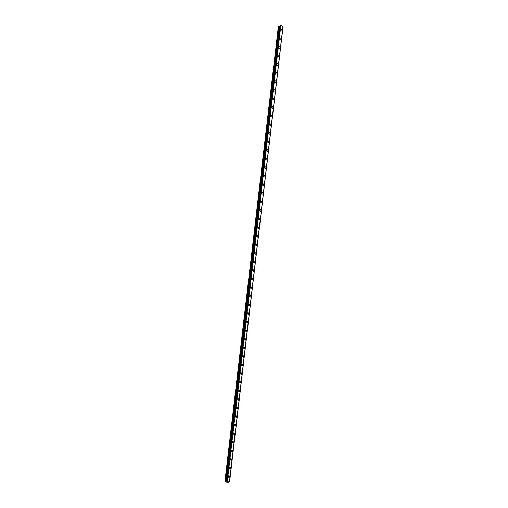 <?xml version="1.0" encoding="UTF-8"?>
<svg xmlns="http://www.w3.org/2000/svg" width="508" height="508" viewBox="0 0 508 508"><rect width="100%" height="100%" fill="white"/><g stroke="black" fill="none" stroke-linecap="round" stroke-linejoin="round"><path stroke-width="0.76" d="M228.575 475.818A0.895 0.648 -116.3 0 1 229.362 477.418A0.895 0.648 -116.3 0 1 228.575 475.818A0.895 0.648 -116.3 0 1 229.368 477.418M229.584 467.233A0.895 0.648 -116.3 0 1 230.372 468.833A0.895 0.648 -116.3 0 1 229.584 467.233A0.895 0.648 -116.3 0 1 230.372 468.833M230.594 458.648A0.895 0.648 -116.3 0 1 231.381 460.248A0.895 0.648 -116.3 0 1 230.594 458.648A0.895 0.648 -116.3 0 1 231.381 460.248M231.597 450.063A0.895 0.648 -116.3 0 1 232.391 451.663A0.895 0.648 -116.3 0 1 231.597 450.063A0.895 0.648 -116.3 0 1 232.391 451.663M232.607 441.477A0.895 0.648 -116.3 0 1 233.401 443.078A0.895 0.648 -116.3 0 1 232.607 441.477A0.895 0.648 -116.3 0 1 233.401 443.078M233.617 432.892A0.895 0.648 -116.3 0 1 234.404 434.492A0.895 0.648 -116.3 0 1 233.617 432.892A0.895 0.648 -116.3 0 1 234.41 434.492M234.626 424.307A0.895 0.648 -116.3 0 1 235.414 425.907A0.895 0.648 -116.3 0 1 234.626 424.307A0.895 0.648 -116.3 0 1 235.414 425.907M235.636 415.722A0.895 0.648 -116.3 0 1 236.423 417.328A0.895 0.648 -116.3 0 1 235.636 415.722A0.895 0.648 -116.3 0 1 236.423 417.322M236.639 407.137A0.895 0.648 -116.3 0 1 237.433 408.743A0.895 0.648 -116.3 0 1 236.645 407.137A0.895 0.648 -116.3 0 1 237.433 408.737M237.649 398.551A0.895 0.648 -116.3 0 1 238.442 400.158A0.895 0.648 -116.3 0 1 237.649 398.551A0.895 0.648 -116.3 0 1 238.442 400.158M238.658 389.966A0.895 0.648 -116.3 0 1 239.452 391.573A0.895 0.648 -116.3 0 1 238.658 389.966A0.895 0.648 -116.3 0 1 239.452 391.573M239.668 381.381A0.895 0.648 -116.3 0 1 240.462 382.988A0.895 0.648 -116.3 0 1 239.668 381.381A0.895 0.648 -116.3 0 1 240.455 382.988M240.678 372.802A0.895 0.648 -116.3 0 1 241.465 374.402A0.895 0.648 -116.3 0 1 240.678 372.796A0.895 0.648 -116.3 0 1 241.465 374.402M241.687 364.217A0.895 0.648 -116.3 0 1 242.475 365.817A0.895 0.648 -116.3 0 1 241.687 364.217A0.895 0.648 -116.3 0 1 242.475 365.817M242.691 355.632A0.895 0.648 -116.3 0 1 243.484 357.232A0.895 0.648 -116.3 0 1 242.691 355.632A0.895 0.648 -116.3 0 1 243.484 357.232M243.7 347.047A0.895 0.648 -116.3 0 1 244.494 348.647A0.895 0.648 -116.3 0 1 243.7 347.047A0.895 0.648 -116.3 0 1 244.494 348.647M244.71 338.461A0.895 0.648 -116.3 0 1 245.497 340.062A0.895 0.648 -116.3 0 1 244.71 338.461A0.895 0.648 -116.3 0 1 245.504 340.062M245.72 329.876A0.895 0.648 -116.3 0 1 246.507 331.476A0.895 0.648 -116.3 0 1 245.72 329.876A0.895 0.648 -116.3 0 1 246.507 331.476M246.729 321.291A0.895 0.648 -116.3 0 1 247.517 322.891A0.895 0.648 -116.3 0 1 246.729 321.291A0.895 0.648 -116.3 0 1 247.517 322.891M247.733 312.706A0.895 0.648 -116.3 0 1 248.526 314.306A0.895 0.648 -116.3 0 1 247.739 312.706A0.895 0.648 -116.3 0 1 248.526 314.306M248.742 304.121A0.895 0.648 -116.3 0 1 249.536 305.721A0.895 0.648 -116.3 0 1 248.742 304.121A0.895 0.648 -116.3 0 1 249.536 305.721M249.752 295.535A0.895 0.648 -116.3 0 1 250.546 297.136A0.895 0.648 -116.3 0 1 249.752 295.535A0.895 0.648 -116.3 0 1 250.546 297.136M250.761 286.95A0.895 0.648 -116.3 0 1 251.549 288.55A0.895 0.648 -116.3 0 1 250.761 286.95A0.895 0.648 -116.3 0 1 251.555 288.55M251.771 278.365A0.895 0.648 -116.3 0 1 252.559 279.965A0.895 0.648 -116.3 0 1 251.771 278.365A0.895 0.648 -116.3 0 1 252.559 279.965M252.774 269.78A0.895 0.648 -116.3 0 1 253.568 271.386M252.476 270.262A0.895 0.648 -116.3 0 1 253.867 270.904A0.895 0.648 -116.3 0 1 252.476 270.262M253.784 261.195A0.895 0.648 -116.3 0 1 254.578 262.801A0.895 0.648 -116.3 0 1 253.784 261.195A0.895 0.648 -116.3 0 1 254.578 262.801M254.794 252.609A0.895 0.648 -116.3 0 1 255.588 254.216A0.895 0.648 -116.3 0 1 254.794 252.609A0.895 0.648 -116.3 0 1 255.588 254.216M255.803 244.024A0.895 0.648 -116.3 0 1 256.591 245.631A0.895 0.648 -116.3 0 1 255.803 244.024A0.895 0.648 -116.3 0 1 256.597 245.631M256.813 235.445A0.895 0.648 -116.3 0 1 257.6 237.046A0.895 0.648 -116.3 0 1 256.813 235.439A0.895 0.648 -116.3 0 1 257.6 237.046M257.823 226.86A0.895 0.648 -116.3 0 1 258.61 228.46A0.895 0.648 -116.3 0 1 257.823 226.86A0.895 0.648 -116.3 0 1 258.61 228.46M258.826 218.275A0.895 0.648 -116.3 0 1 259.62 219.875A0.895 0.648 -116.3 0 1 258.832 218.275A0.895 0.648 -116.3 0 1 259.62 219.875M259.836 209.69A0.895 0.648 -116.3 0 1 260.629 211.29A0.895 0.648 -116.3 0 1 259.836 209.69A0.895 0.648 -116.3 0 1 260.629 211.29M260.845 201.105A0.895 0.648 -116.3 0 1 261.639 202.705A0.895 0.648 -116.3 0 1 260.845 201.105A0.895 0.648 -116.3 0 1 261.639 202.705M261.855 192.519A0.895 0.648 -116.3 0 1 262.642 194.119A0.895 0.648 -116.3 0 1 261.855 192.519A0.895 0.648 -116.3 0 1 262.642 194.119M262.865 183.934A0.895 0.648 -116.3 0 1 263.652 185.534A0.895 0.648 -116.3 0 1 262.865 183.934A0.895 0.648 -116.3 0 1 263.652 185.534M263.868 175.349A0.895 0.648 -116.3 0 1 264.662 176.949A0.895 0.648 -116.3 0 1 263.874 175.349A0.895 0.648 -116.3 0 1 264.662 176.949M264.878 166.764A0.895 0.648 -116.3 0 1 265.671 168.364A0.895 0.648 -116.3 0 1 264.878 166.764A0.895 0.648 -116.3 0 1 265.671 168.364M265.887 158.178A0.895 0.648 -116.3 0 1 266.681 159.779A0.895 0.648 -116.3 0 1 265.887 158.178A0.895 0.648 -116.3 0 1 266.681 159.779M266.897 149.593A0.895 0.648 -116.3 0 1 267.684 151.194A0.895 0.648 -116.3 0 1 266.897 149.593A0.895 0.648 -116.3 0 1 267.691 151.194M267.906 141.008A0.895 0.648 -116.3 0 1 268.694 142.608A0.895 0.648 -116.3 0 1 267.906 141.008A0.895 0.648 -116.3 0 1 268.694 142.608M268.916 132.423A0.895 0.648 -116.3 0 1 269.704 134.029A0.895 0.648 -116.3 0 1 268.916 132.423A0.895 0.648 -116.3 0 1 269.704 134.023M269.919 123.838A0.895 0.648 -116.3 0 1 270.713 125.444A0.895 0.648 -116.3 0 1 269.926 123.838A0.895 0.648 -116.3 0 1 270.713 125.444M270.929 115.252A0.895 0.648 -116.3 0 1 271.723 116.859A0.895 0.648 -116.3 0 1 270.929 115.252A0.895 0.648 -116.3 0 1 271.723 116.859M271.939 106.667A0.895 0.648 -116.3 0 1 272.726 108.274A0.895 0.648 -116.3 0 1 271.939 106.667A0.895 0.648 -116.3 0 1 272.733 108.274M272.948 98.088A0.895 0.648 -116.3 0 1 273.736 99.689A0.895 0.648 -116.3 0 1 272.948 98.082A0.895 0.648 -116.3 0 1 273.736 99.689M273.958 89.503A0.895 0.648 -116.3 0 1 274.745 91.103A0.895 0.648 -116.3 0 1 273.958 89.503A0.895 0.648 -116.3 0 1 274.745 91.103M274.961 80.918A0.895 0.648 -116.3 0 1 275.755 82.518A0.895 0.648 -116.3 0 1 274.968 80.918A0.895 0.648 -116.3 0 1 275.755 82.518M275.971 72.333A0.895 0.648 -116.3 0 1 276.765 73.933A0.895 0.648 -116.3 0 1 275.971 72.333A0.895 0.648 -116.3 0 1 276.765 73.933M276.981 63.748A0.895 0.648 -116.3 0 1 277.774 65.348A0.895 0.648 -116.3 0 1 276.981 63.748A0.895 0.648 -116.3 0 1 277.774 65.348M277.99 55.162A0.895 0.648 -116.3 0 1 278.784 56.763A0.895 0.648 -116.3 0 1 277.99 55.162A0.895 0.648 -116.3 0 1 278.778 56.763M279 46.577A0.895 0.648 -116.3 0 1 279.787 48.177A0.895 0.648 -116.3 0 1 279 46.577A0.895 0.648 -116.3 0 1 279.787 48.177M280.01 37.992A0.895 0.648 -116.3 0 1 280.797 39.592A0.895 0.648 -116.3 0 1 280.01 37.992A0.895 0.648 -116.3 0 1 280.797 39.592M281.013 29.407A0.895 0.648 -116.3 0 1 281.807 31.007A0.895 0.648 -116.3 0 1 281.013 29.407A0.895 0.648 -116.3 0 1 281.807 31.007M224.955 481.254L278.403 26.257L278.841 26.041L225.387 481.038L227.419 480.422L229.597 481.73L227.514 482.587L224.993 481.419L225.387 481.038M279.914 25.946L278.841 26.041M282.981 26.486L229.533 481.489L282.981 26.486L280.867 25.432L279.965 25.495L226.517 480.485M282.962 26.638L229.572 481.686M283.045 26.714L229.597 481.724L283.026 26.689M226.733 481.374L227.482 481.305M227.438 481.698L227.781 481.495L227.438 481.698M229.597 481.73L283.045 26.734M280.695 25.419L227.247 480.416L280.676 25.425M226.517 480.517L279.965 25.495M280.213 25.4L226.765 480.397M280.257 25.413L226.809 480.403M280.867 25.432L227.419 480.422M282.962 26.403L229.514 481.394M278.949 26.022L225.495 481.019M279.629 26.048L226.181 481.044M279.737 26.035L226.289 481.025M279.984 25.476L226.53 480.473M280.124 25.406L226.676 480.403M280.175 25.4L226.727 480.397M228.378 481.908L228.327 482.333L228.384 481.908"/></g></svg>
